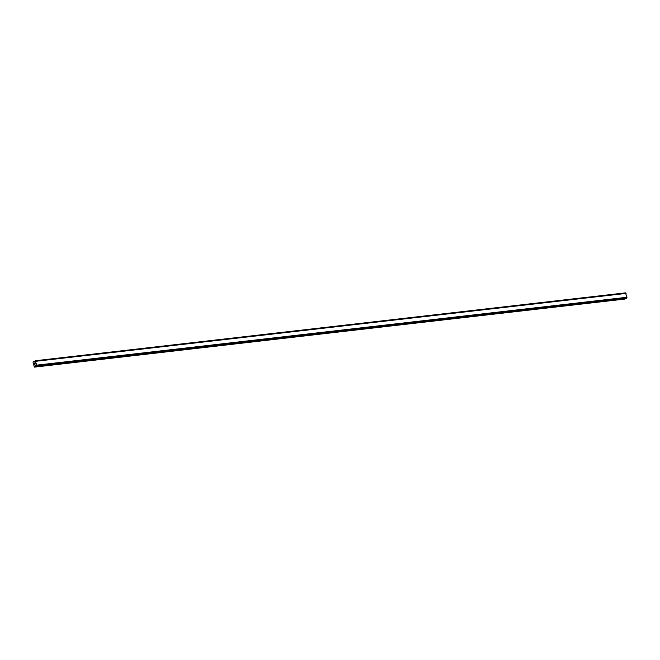 <?xml version="1.0" encoding="UTF-8"?>
<svg xmlns="http://www.w3.org/2000/svg" width="660" height="660" viewBox="0 0 660 660"><rect width="100%" height="100%" fill="white"/><g stroke="black" fill="none" stroke-linecap="round" stroke-linejoin="round"><path stroke-width="0.99" d="M626.521 298.32L627 297.272L625.449 292.875L35.186 360.756L36.737 365.153L36.457 366.118L35.219 365.698L34.378 367.125L33 362.109L33.528 361.564L34.609 362.051L35.17 360.764L625.449 292.875M35.656 361.177L625.919 293.296L35.665 361.168M36.275 366.201L626.538 298.32L36.292 366.193M625.251 298.468L625.135 298.914L34.873 366.795M34.378 367.125L625.135 298.914M35.005 363.132L35.12 363.602L35.005 363.132M34.543 363.355L34.658 363.825L35.021 363.058L35.12 363.602M35.021 363.058L34.625 363.841M35.153 364.056L34.782 364.493M625.985 293.329L35.722 361.201M626.068 293.403L35.805 361.284M627 297.272L36.737 365.153M626.967 297.412L36.704 365.293M626.926 297.495L36.663 365.376M34.897 361.449L33.627 361.597M625.498 292.9L35.236 360.772M625.54 292.933L35.277 360.814M625.573 292.99L35.31 360.871M626.785 298.031L36.523 365.912M626.777 298.114L36.514 365.995M626.761 298.171L36.498 366.052M626.719 298.238L36.457 366.118M35.632 365.648L35.219 365.698M35.747 365.755L35.128 365.83M625.045 299.046L34.782 366.927"/></g></svg>
